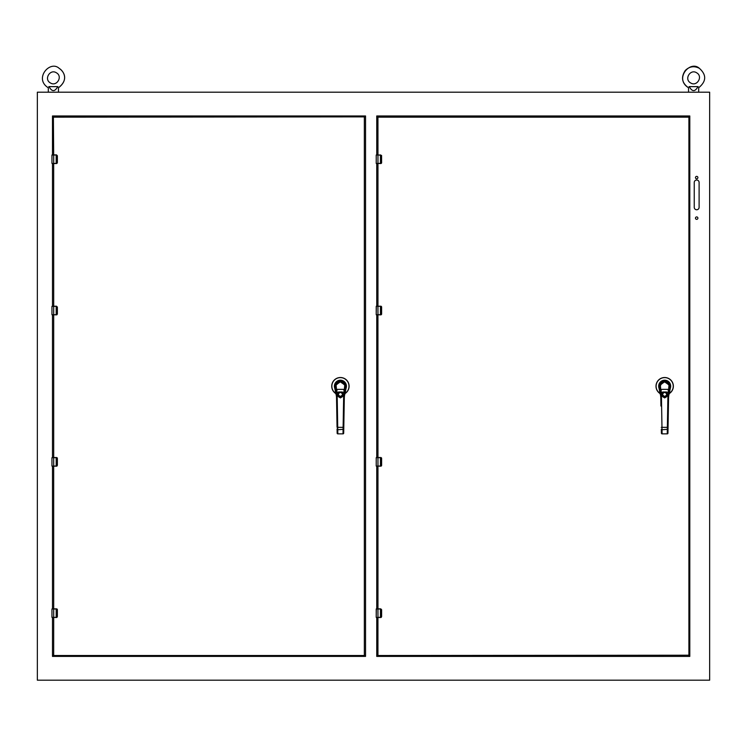 <?xml version="1.0" encoding="UTF-8"?>
<svg xmlns="http://www.w3.org/2000/svg" width="747" height="747" viewBox="0 0 747 747"><rect width="100%" height="100%" fill="white"/><g stroke="black" fill="none" stroke-linecap="round" stroke-linejoin="round"><path stroke-width="1.12" d="M689.07 86.624C688.407 88.146 688.407 88.146 689.07 86.624L697.969 86.624C695.074 91.928 692.17 91.928 689.266 86.624M698.174 86.624C698.828 88.146 698.828 88.146 698.174 86.624C698.828 88.146 698.828 88.146 698.174 86.624C698.828 88.146 698.828 88.146 698.174 86.624L697.969 86.624M696.68 72.823C703.357 76.455 696.867 87.147 690.564 82.889C683.878 79.257 690.377 68.575 696.68 72.823C703.357 76.455 696.867 87.147 690.564 82.889C683.878 79.257 690.377 68.575 696.68 72.823M698.688 92.198L698.688 87.754C706.438 81.358 706.671 74.887 699.397 68.341C694.178 65.661 689.472 66.371 685.279 70.479C680.778 77.296 681.871 83.066 688.547 87.772L688.547 92.198L688.547 87.772C673.822 78.762 690.219 59.816 699.397 68.341M52.486 617.498L52.486 656.408L53.672 655.212L53.691 617.367L51.963 617.367L51.963 608.982L56.193 608.982L56.193 617.367L53.691 617.367L53.691 608.852L56.501 608.852L57.37 609.711L57.37 616.63L56.193 617.498L51.963 617.367L51.963 608.982L53.691 608.852L53.672 466.175L51.963 466.044L51.963 457.659L56.193 457.659L56.193 466.044L53.691 466.044L53.691 457.528L56.501 457.528L57.37 458.397L57.37 465.306L56.193 466.175L52.113 466.175M56.193 617.498L56.501 617.498A0.868 0.868 0 0 0 57.043 617.311A0.868 0.868 0 0 1 56.501 617.498L57.37 616.63M56.193 608.852L57.304 609.711L57.304 616.63M51.963 617.367L51.963 608.982L53.691 608.852M52.094 617.498L53.691 617.498M56.772 608.898A0.868 0.868 0 0 1 57.314 609.403A0.868 0.868 0 0 0 56.772 608.898M53.691 466.175L51.963 466.044L51.963 457.659L53.691 457.528L53.691 314.72L51.963 314.72L51.963 306.335L56.193 306.335L56.193 314.72L53.691 314.72L53.691 306.205L56.501 306.205L57.37 307.073L57.37 313.992L56.193 314.851L51.963 314.72L51.963 306.335L53.691 306.205L53.672 163.537L51.963 163.406L51.963 155.012L56.193 155.012L56.193 163.406L53.691 163.406L53.691 154.881L56.501 154.881L57.37 155.75L57.37 162.669L56.193 163.537L52.113 163.537M56.193 314.851L56.501 314.851A0.868 0.868 0 0 0 57.043 314.664A0.868 0.868 0 0 1 56.501 314.851L57.37 313.992M56.193 306.205L57.304 307.073L57.304 313.992M51.963 314.72L51.963 306.335L53.691 306.205M52.094 314.851L53.691 314.851M48.826 86.624C48.172 88.146 48.172 88.146 48.826 86.624L57.734 86.624C54.83 91.928 51.935 91.928 49.031 86.624M57.93 86.624C58.593 88.146 58.593 88.146 57.93 86.624C58.593 88.146 58.593 88.146 57.93 86.624C58.593 88.146 58.593 88.146 57.93 86.624L57.734 86.624M56.436 72.823C63.121 76.455 56.632 87.147 50.32 82.889C43.643 79.257 50.133 68.575 56.436 72.823C63.121 76.455 56.632 87.147 50.32 82.889C43.643 79.257 50.133 68.575 56.436 72.823M380.456 306.205L380.456 314.72L377.954 314.72L377.954 306.335L380.765 306.205L376.357 306.205L377.954 306.205L377.954 163.406L376.227 163.406L376.227 155.012L380.456 155.012L380.456 163.406L377.954 163.406L377.954 154.881L381.568 155.441L381.624 162.669L380.456 163.537L376.227 163.406L376.227 155.012L377.954 154.881L377.935 117.167L688.613 117.167L689.798 115.972L376.74 115.972L377.646 116.877M380.456 163.537L380.765 163.537A0.868 0.868 0 0 0 381.568 162.977A0.868 0.868 0 0 1 380.765 163.537L381.624 162.669M380.456 154.881L381.568 155.75L381.568 162.669M377.954 154.881L376.227 155.012L376.227 163.406M376.357 163.537L377.954 163.537M376.74 115.972L376.74 154.881M376.74 163.537L376.74 306.205M376.74 314.851L376.74 457.528M376.74 466.175L376.74 608.852M376.74 617.498L376.74 656.408L377.935 655.212L377.935 617.498L376.227 617.367L376.227 608.982L380.456 608.982L380.456 617.367L377.954 617.367L377.954 608.852L380.765 608.852L381.624 609.711L381.624 616.63L380.456 617.498L376.357 617.498M376.74 656.408L689.798 656.408L688.613 655.212L377.646 655.511M689.798 656.408L689.798 115.972M688.902 655.511L688.902 116.877M669.041 394.295L669.984 391.979L669.723 393.267M660.115 393.781L659.508 393.174A8.684 8.684 0 0 1 658.247 380.372A8.684 8.684 0 0 1 671.114 380.372A8.684 8.684 0 0 1 669.854 393.174A8.684 8.684 0 0 0 671.114 380.372A8.684 8.684 0 0 0 658.247 380.372A8.684 8.684 0 0 0 659.508 393.174L659.377 391.979L660.133 393.781L659.564 393.09A8.581 8.581 0 0 1 658.322 380.438A8.581 8.581 0 0 1 671.039 380.438A8.581 8.581 0 0 1 669.788 393.09L669.695 393.174M660.852 391.914L660.693 391.167M660.675 391.073L660.563 390.578M668.509 391.914L667.79 395.275C665.717 398.319 663.644 398.319 661.562 395.275L660.563 395.443A10.215 10.215 0 0 1 660.778 397.395L660.637 395.854A10.215 10.215 0 0 0 660.563 395.443A10.215 10.215 0 0 1 660.778 397.395L661.459 397.385L661.226 395.303L664.681 397.936L667.79 395.275M669.443 392.427A7.843 7.843 0 0 0 669.984 391.979L668.976 393.716M668.789 390.578L669.891 387.067L668.173 395.107M660.385 393.716L659.377 391.979A7.843 7.843 0 0 0 659.918 392.427M659.508 390.522L659.377 389.925M661.179 395.107L659.433 386.834L658.854 387.441L660.563 395.443M658.854 387.441C658.182 383.613 660.124 381.213 664.681 380.242C669.247 381.241 671.189 383.641 670.507 387.441L668.798 395.443L668.126 395.303L667.893 397.385L668.574 397.395A10.215 10.215 0 0 1 668.798 395.443A10.215 10.215 0 0 0 668.574 397.395L668.724 395.854M669.34 392.913L670.003 389.794M660.824 391.792L660.516 390.354L660.862 391.979L659.825 392.007M661.058 383.519L660.199 387.067L660.721 389.757L660.516 390.354L660.031 389.467L659.414 390.083M669.536 392.007L668.537 391.792M669.947 390.083L668.995 389.635M670.507 387.441L669.891 387.067M660.936 406.023L660.778 397.395M661.3 427.349L667.37 427.34L667.267 433.662L667.949 433.185L667.267 433.858L662.085 433.858L661.403 433.185L661.338 429.282L662.019 429.749L661.459 397.385M659.47 387.067L659.405 385.835C659.657 382.567 661.422 380.774 664.681 380.438C667.939 380.774 669.695 382.567 669.956 385.835L668.64 389.757L669.032 384.929L664.438 381.736L662.897 382.09L660.311 385.004L662.897 382.09M668.023 429.282L662.019 429.749L662.085 433.662A0.682 0.486 -1 0 1 661.403 433.185A0.682 0.682 0 0 0 661.412 433.26A0.682 0.682 0 0 1 661.403 433.185L662.094 433.858A0.682 0.682 0 0 1 661.422 433.344A0.682 0.682 0 0 0 662.085 433.858L667.267 433.858A0.682 0.682 0 0 0 667.949 433.185L668.574 397.395M669.62 386.04L669.956 385.835C671.086 379.476 658.275 379.476 659.405 385.835L659.741 386.04C658.63 379.924 670.731 379.915 669.62 386.04L669.545 387.002M659.806 387.002L659.741 386.04M660.721 389.757L661.562 395.275M664.438 381.736C667.267 382.081 668.798 383.164 669.051 384.985L669.032 384.929M668.985 384.789L668.266 383.472M668.033 383.202L666.707 382.203L663.467 381.894M662.598 382.231L661.468 383.052M660.693 389.626L660.535 386.825C659.087 386.19 660.469 384.518 664.69 381.829C668.901 384.565 670.274 386.236 668.817 386.853L669.153 387.095M661.188 391.979L661.767 392.791L663.962 391.979C661.459 394.005 661.702 395.63 664.681 396.862C667.659 395.63 667.893 394.005 665.39 391.979L667.594 392.791L668.49 391.979M668.64 389.757L668.173 391.979M668.817 386.853L668.668 389.626M660.852 390.41L661.03 389.355L668.322 389.355L668.154 392.072M661.207 392.072L661.188 390.223M666.894 392.231L661.907 392.39M663.962 391.979L665.39 391.979M666.613 391.979L662.738 391.979M664.681 392.306C667.332 393.678 667.332 395.051 664.681 396.424C662.019 395.051 662.019 393.678 664.681 392.306M380.765 306.205A0.868 0.868 0 0 1 380.97 306.233A0.868 0.868 0 0 0 380.765 306.205L381.624 307.073L381.624 313.992L380.765 314.851L376.227 314.72L376.227 306.335L377.954 306.205M376.227 314.72L376.357 306.205L376.227 314.72L377.954 314.72L376.357 314.851M380.765 314.851A0.868 0.868 0 0 0 381.568 314.3A0.868 0.868 0 0 1 380.765 314.851L381.624 313.992M380.783 306.335L381.568 307.073L381.568 313.992M381.035 306.251A0.868 0.868 0 0 1 381.568 306.756A0.868 0.868 0 0 0 381.035 306.251M377.954 608.852L376.357 608.852L377.954 608.852L377.954 466.044L376.227 466.044L376.227 457.659L380.456 457.659L380.456 466.044L377.954 466.044L377.954 457.528L380.765 457.528L381.624 458.397L381.624 465.306L380.456 466.175L376.227 466.044L376.227 457.659L377.954 457.528L377.935 314.851M380.456 466.175L380.765 466.175A0.868 0.868 0 0 0 381.568 465.624A0.868 0.868 0 0 1 380.765 466.175L381.624 465.306M380.456 457.528L381.568 458.397L381.568 465.306M377.954 457.528L376.227 457.659L376.227 466.044M376.357 466.175L377.954 466.175M381.035 457.575A0.868 0.868 0 0 1 381.568 458.079A0.868 0.868 0 0 0 381.035 457.575M52.486 656.408L365.544 656.408L364.349 655.212L364.349 117.167L365.544 115.972L52.486 115.972L53.672 117.167L364.648 116.877M52.486 115.972L52.486 154.881M52.486 163.537L52.486 306.205M52.486 314.851L52.486 457.528M52.486 466.175L52.486 608.852M365.544 656.408L365.544 115.972M53.382 116.877L53.672 154.881L52.094 154.881L51.963 156.263L52.094 154.881L53.691 154.881M53.382 655.511L364.648 655.511M56.193 466.175L56.501 466.175A0.868 0.868 0 0 0 57.043 465.988A0.868 0.868 0 0 1 56.501 466.175L57.37 465.306M56.193 457.528L57.304 458.397L57.304 465.306M51.963 466.044L51.963 457.659L53.691 457.528M56.772 457.575A0.868 0.868 0 0 1 57.314 458.079A0.868 0.868 0 0 0 56.772 457.575M51.963 163.406L51.963 156.263L51.963 163.406L53.691 163.537M56.193 163.537L56.501 163.537A0.868 0.868 0 0 0 57.043 163.341A0.868 0.868 0 0 1 56.501 163.537L57.37 162.669M56.193 154.881L57.304 155.75L57.304 162.669M37.35 680.19L709.65 680.19L709.65 92.198L37.35 92.198L37.35 680.19M697.894 177.599A1.214 1.214 0 0 0 696.073 176.544A1.214 1.214 0 0 0 696.073 178.645A1.214 1.214 0 0 0 697.894 177.599M697.894 218.133A1.214 1.214 0 0 0 696.073 217.078A1.214 1.214 0 0 0 696.073 219.188A1.214 1.214 0 0 0 697.894 218.133M694.243 182.464L694.243 207.321A2.428 2.428 0 0 0 696.68 209.758A2.428 2.428 0 0 0 699.108 207.321L699.108 182.464A2.428 2.428 0 0 0 696.68 180.036A2.428 2.428 0 0 0 694.243 182.464M376.227 617.367L376.357 608.852L376.227 617.367L377.954 617.498M380.456 617.498L380.765 617.498A0.868 0.868 0 0 0 381.306 617.311A0.868 0.868 0 0 1 380.765 617.498L381.624 616.63M380.456 608.852L381.568 609.711L381.568 616.63M344.787 394.295L345.721 391.979L345.459 393.267M335.851 393.781L335.244 393.174A8.684 8.684 0 0 1 333.984 380.372A8.684 8.684 0 0 1 346.851 380.372A8.684 8.684 0 0 1 345.59 393.174A8.684 8.684 0 0 0 346.851 380.372A8.684 8.684 0 0 0 333.984 380.372A8.684 8.684 0 0 0 335.244 393.174L335.114 391.979L335.87 393.781L335.31 393.09A8.581 8.581 0 0 1 334.058 380.438A8.581 8.581 0 0 1 346.776 380.438A8.581 8.581 0 0 1 345.534 393.09L345.431 393.174M336.589 391.914L336.43 391.167M336.411 391.073L336.309 390.578M344.246 391.914L343.536 395.275C341.454 398.319 339.381 398.319 337.308 395.275L336.299 395.443A10.215 10.215 0 0 1 336.523 397.395L336.374 395.854M345.179 392.427A7.843 7.843 0 0 0 345.721 391.979L344.712 393.716M344.535 390.578L343.536 395.275M336.122 393.716L335.114 391.979A7.843 7.843 0 0 0 335.655 392.427M335.254 390.522L335.123 389.925M336.925 395.107L335.17 386.834L334.591 387.441L336.299 395.443A10.215 10.215 0 0 1 336.523 397.395L337.205 397.385L336.972 395.303L340.417 397.936L343.919 395.107M334.591 387.441C333.918 383.613 335.861 381.213 340.417 380.242C344.983 381.241 346.925 383.641 346.244 387.441L344.535 395.443L343.872 395.303L343.639 397.385L344.32 397.395A10.215 10.215 0 0 1 344.535 395.443A10.215 10.215 0 0 0 344.32 397.395L344.46 395.854M345.077 392.913L345.749 389.794M336.561 391.792L336.253 390.354L336.598 391.979L335.562 392.007M336.794 383.519L336.047 384.994L336.458 389.757L336.253 390.354L335.767 389.467L335.151 390.083M345.273 392.007L344.274 391.792M345.684 390.083L344.731 389.635M346.244 387.441L345.628 387.067M337.074 429.282L337.756 429.749L337.728 427.34L343.116 427.34L343.013 433.662L343.695 433.185L343.013 433.858L337.831 433.858L337.149 433.185L337.074 428.862M337.205 397.385L337.728 427.34L337.046 427.349L336.523 397.395M335.207 387.067L335.142 385.835C335.403 382.567 337.158 380.774 340.417 380.438C343.676 380.774 345.441 382.567 345.693 385.835L344.376 389.757L344.769 384.929L340.174 381.736L338.643 382.09L336.047 385.004L338.643 382.09M343.685 433.241A0.682 0.682 0 0 0 343.695 433.185L343.013 433.858A0.682 0.682 0 0 0 343.695 433.185L344.32 397.395M345.357 386.04L345.693 385.835C346.823 379.476 334.012 379.476 335.142 385.835L335.478 386.04C334.376 379.924 346.468 379.915 345.357 386.04L345.291 387.002M335.552 387.002L335.478 386.04M336.458 389.757L337.308 395.275M343.76 429.282L337.756 429.749L337.831 433.662A0.682 0.486 -1 0 1 337.149 433.185L337.831 433.858L343.013 433.858L343.695 433.185L343.013 433.858A0.682 0.682 0 0 0 343.657 433.381M340.174 381.736C343.004 382.081 344.544 383.164 344.787 384.985L344.769 384.929M344.722 384.789L344.003 383.472M343.769 383.202L342.443 382.203L339.213 381.885M338.335 382.231L337.205 383.052M336.43 389.626L336.281 386.825C334.824 386.19 336.206 384.518 340.436 381.829C344.638 384.565 346.01 386.236 344.554 386.853L344.89 387.095M336.925 391.979L337.504 392.791L339.708 391.979C337.205 394.005 337.439 395.63 340.417 396.862C343.396 395.63 343.639 394.005 341.136 391.979L343.331 392.791L344.236 391.979M344.376 389.757L343.909 391.979M344.554 386.853L344.404 389.626M336.598 390.41L336.776 389.355L344.068 389.355L343.891 392.072M336.944 392.072L336.925 390.223M342.63 392.231L337.644 392.39M339.708 391.979L341.136 391.979M342.359 391.979L338.484 391.979M340.417 392.306C343.078 393.678 343.078 395.051 340.417 396.424C337.765 395.051 337.765 393.678 340.417 392.306M659.013 388.197A6.004 6.004 0 0 1 664.681 380.195A6.004 6.004 0 0 1 670.348 388.197M668.051 427.349L667.37 427.34L667.893 397.385M667.267 433.858A0.682 0.682 0 0 0 667.949 433.185L667.267 433.858M334.749 388.197A6.004 6.004 0 0 1 340.417 380.195A6.004 6.004 0 0 1 346.085 388.197M337.149 433.185L337.831 433.858L337.149 433.185A0.682 0.682 0 0 0 337.158 433.325M343.797 427.349L343.116 427.34L343.639 397.385M48.312 87.772C33.587 78.762 49.974 59.816 59.162 68.341C64.251 71.525 68.631 80.172 58.453 87.772L58.453 92.198L58.453 87.772C68.901 79.63 63.999 71.553 59.162 68.341C49.974 59.816 33.587 78.762 48.312 87.772L48.312 92.198M669.051 384.985C666.875 380.709 663.962 380.699 660.311 384.976M337.168 433.344A0.682 0.682 0 0 0 337.831 433.858M344.787 384.985C344.47 381.717 337.084 379.943 336.057 384.957"/></g></svg>
